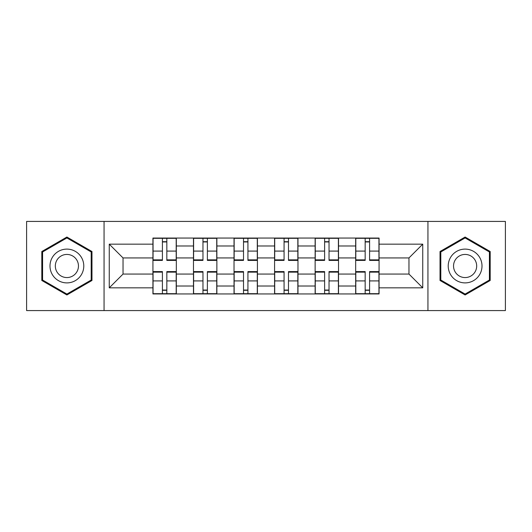 <?xml version="1.0" encoding="UTF-8"?>
<svg xmlns="http://www.w3.org/2000/svg" width="532" height="532" viewBox="0 0 532 532"><rect width="100%" height="100%" fill="white"/><g stroke="black" fill="none" stroke-linecap="round" stroke-linejoin="round"><path stroke-width="0.8" d="M427.941 310.582L505.4 310.582L505.4 221.418L26.6 221.418L26.6 310.582L427.941 310.582L427.941 221.418M193.475 293.943L193.475 245.983L176.325 245.983L176.325 293.943M176.325 245.983L176.325 238.057M193.475 245.983L193.475 238.057M216.87 238.057L216.87 293.943M234.027 293.943L234.027 238.057M257.422 238.057L257.422 293.943M274.579 293.943L274.579 238.057M297.973 238.057L297.973 293.943M315.13 293.943L315.13 238.057M338.525 238.057L338.525 293.943M355.675 293.943L355.675 238.057M355.675 274.06L338.525 274.06M315.13 274.06L297.973 274.06M274.579 274.06L257.422 274.06M234.027 274.06L216.87 274.06M193.475 274.06L176.325 274.06M355.675 257.94L338.525 257.94M315.13 257.94L297.973 257.94M274.579 257.94L257.422 257.94M234.027 257.94L216.87 257.94M193.475 257.94L176.325 257.94M123.038 274.06L152.93 274.06L152.93 257.94L123.038 257.94L123.038 274.06L109.26 287.832L109.26 244.168L152.93 244.168L152.93 257.94M379.07 257.94L379.07 274.06L408.962 274.06L408.962 257.94L379.07 257.94L379.07 238.057L152.93 238.057L152.93 244.168M379.07 244.168L422.741 244.168L422.741 287.832L379.07 287.832L379.07 274.06M152.93 274.06L152.93 293.943L379.07 293.943L379.07 287.832M152.93 287.832L109.26 287.832M104.059 310.582L104.059 221.418M91.976 251.516L66.892 237.033L41.809 251.516L41.809 280.484L66.892 294.967L91.976 280.484L91.976 251.516M490.191 251.516L465.108 237.033L440.024 251.516L440.024 280.484L465.108 294.967L490.191 280.484L490.191 251.516M166.835 290.046L162.413 290.046M162.413 241.954L166.835 241.954M207.387 290.046L202.965 290.046M202.965 241.954L207.387 241.954M247.932 290.046L243.516 290.046M243.516 241.954L247.932 241.954M288.484 290.046L284.068 290.046M284.068 241.954L288.484 241.954M329.035 290.046L324.613 290.046M324.613 241.954L329.035 241.954M369.587 290.046L365.165 290.046M365.165 241.954L369.587 241.954M109.26 244.168L123.038 257.94M408.962 274.06L422.741 287.832M408.962 257.94L422.741 244.168M166.835 260.414L166.835 238.316L176.192 238.316L176.192 260.414L166.835 260.414M162.413 241.694L166.835 241.694M162.413 238.316L153.056 238.316L153.056 260.414L162.413 260.414L162.413 238.316L166.835 238.316M162.413 271.586L162.413 293.684L153.056 293.684L153.056 271.586L162.413 271.586M166.835 290.306L162.413 290.306M166.835 293.684L176.192 293.684L176.192 271.586L166.835 271.586L166.835 293.684L162.413 293.684M207.387 260.414L207.387 238.316L216.743 238.316L216.743 260.414L207.387 260.414M202.965 241.694L207.387 241.694M202.965 238.316L193.608 238.316L193.608 260.414L202.965 260.414L202.965 238.316L207.387 238.316M247.932 260.414L247.932 238.316L257.295 238.316L257.295 260.414L247.932 260.414M243.516 241.694L247.932 241.694M243.516 238.316L234.16 238.316L234.16 260.414L243.516 260.414L243.516 238.316L247.932 238.316M52.256 274.445A16.898 16.898 0 0 0 75.338 280.63A16.898 16.898 0 0 0 81.522 257.555A16.898 16.898 0 0 0 58.44 251.37A16.898 16.898 0 0 0 52.256 274.445M56.871 271.786A11.564 11.564 0 0 0 72.671 276.015A11.564 11.564 0 0 0 76.907 260.215A11.564 11.564 0 0 0 61.107 255.985A11.564 11.564 0 0 0 56.871 271.786M66.892 237.937L91.191 251.969L91.191 280.032L66.892 294.063L42.587 280.032L42.587 251.969L66.892 237.937M450.478 274.445A16.898 16.898 0 0 0 473.56 280.63A16.898 16.898 0 0 0 479.744 257.555A16.898 16.898 0 0 0 456.662 251.37A16.898 16.898 0 0 0 450.478 274.445M455.093 271.786A11.564 11.564 0 0 0 470.893 276.015A11.564 11.564 0 0 0 475.129 260.215A11.564 11.564 0 0 0 459.329 255.985A11.564 11.564 0 0 0 455.093 271.786M465.108 237.937L489.413 251.969L489.413 280.032L465.108 294.063L440.809 280.032L440.809 251.969L465.108 237.937M202.965 271.586L202.965 293.684L193.608 293.684L193.608 271.586L202.965 271.586M207.387 290.306L202.965 290.306M207.387 293.684L216.743 293.684L216.743 271.586L207.387 271.586L207.387 293.684L202.965 293.684M243.516 271.586L243.516 293.684L234.16 293.684L234.16 271.586L243.516 271.586M247.932 290.306L243.516 290.306M247.932 293.684L257.295 293.684L257.295 271.586L247.932 271.586L247.932 293.684L243.516 293.684M288.484 260.414L288.484 238.316L297.84 238.316L297.84 260.414L288.484 260.414M284.068 241.694L288.484 241.694M284.068 238.316L274.705 238.316L274.705 260.414L284.068 260.414L284.068 238.316L288.484 238.316M329.035 260.414L329.035 238.316L338.392 238.316L338.392 260.414L329.035 260.414M324.613 241.694L329.035 241.694M324.613 238.316L315.257 238.316L315.257 260.414L324.613 260.414L324.613 238.316L329.035 238.316M369.587 260.414L369.587 238.316L378.944 238.316L378.944 260.414L369.587 260.414M365.165 241.694L369.587 241.694M365.165 238.316L355.808 238.316L355.808 260.414L365.165 260.414L365.165 238.316L369.587 238.316M284.068 271.586L284.068 293.684L274.705 293.684L274.705 271.586L284.068 271.586M288.484 290.306L284.068 290.306M288.484 293.684L297.84 293.684L297.84 271.586L288.484 271.586L288.484 293.684L284.068 293.684M324.613 271.586L324.613 293.684L315.257 293.684L315.257 271.586L324.613 271.586M329.035 290.306L324.613 290.306M329.035 293.684L338.392 293.684L338.392 271.586L329.035 271.586L329.035 293.684L324.613 293.684M365.165 271.586L365.165 293.684L355.808 293.684L355.808 271.586L365.165 271.586M369.587 290.306L365.165 290.306M369.587 293.684L378.944 293.684L378.944 271.586L369.587 271.586L369.587 293.684L365.165 293.684M315.13 245.983L297.973 245.983M274.579 245.983L257.422 245.983M234.027 245.983L216.87 245.983M355.675 245.983L338.525 245.983M315.13 286.017L297.973 286.017M274.579 286.017L257.422 286.017M234.027 286.017L216.87 286.017M193.475 286.017L176.325 286.017M355.675 286.017L338.525 286.017M166.835 259.862L176.192 259.862M166.835 251.084L176.192 251.084M153.056 259.862L162.413 259.862M153.056 251.084L162.413 251.084M162.413 272.138L153.056 272.138M162.413 280.916L153.056 280.916M176.192 272.138L166.835 272.138M176.192 280.916L166.835 280.916M207.387 259.862L216.743 259.862M207.387 251.084L216.743 251.084M193.608 259.862L202.965 259.862M193.608 251.084L202.965 251.084M247.932 259.862L257.295 259.862M247.932 251.084L257.295 251.084M234.16 259.862L243.516 259.862M234.16 251.084L243.516 251.084M202.965 272.138L193.608 272.138M202.965 280.916L193.608 280.916M216.743 272.138L207.387 272.138M216.743 280.916L207.387 280.916M243.516 272.138L234.16 272.138M243.516 280.916L234.16 280.916M257.295 272.138L247.932 272.138M257.295 280.916L247.932 280.916M288.484 259.862L297.84 259.862M288.484 251.084L297.84 251.084M274.705 259.862L284.068 259.862M274.705 251.084L284.068 251.084M329.035 259.862L338.392 259.862M329.035 251.084L338.392 251.084M315.257 259.862L324.613 259.862M315.257 251.084L324.613 251.084M369.587 259.862L378.944 259.862M369.587 251.084L378.944 251.084M355.808 259.862L365.165 259.862M355.808 251.084L365.165 251.084M284.068 272.138L274.705 272.138M284.068 280.916L274.705 280.916M297.84 272.138L288.484 272.138M297.84 280.916L288.484 280.916M324.613 272.138L315.257 272.138M324.613 280.916L315.257 280.916M338.392 272.138L329.035 272.138M338.392 280.916L329.035 280.916M365.165 272.138L355.808 272.138M365.165 280.916L355.808 280.916M378.944 272.138L369.587 272.138M378.944 280.916L369.587 280.916"/></g></svg>
